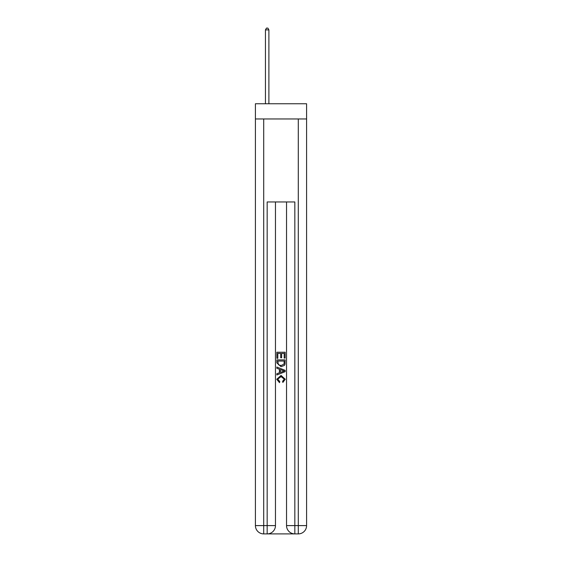 <?xml version="1.0" encoding="UTF-8"?>
<svg xmlns="http://www.w3.org/2000/svg" width="562" height="562" viewBox="0 0 562 562"><rect width="100%" height="100%" fill="white"/><g stroke="black" fill="none" stroke-linecap="round" stroke-linejoin="round"><path stroke-width="0.84" d="M306.585 118.968L306.585 103.752L255.415 103.752L255.415 118.968L306.585 118.968L306.585 525.603L298.289 525.603L298.289 118.968M267.793 533.9L294.207 533.9M294.832 533.9L294.832 525.603L286.536 525.603A8.297 8.297 0 0 0 294.832 533.9L298.289 533.9L298.289 525.603L294.832 525.603L294.832 201.955L267.168 201.955L267.168 525.603L255.415 525.603L255.415 118.968M275.464 201.955L275.464 525.603A8.297 8.297 0 0 1 267.168 533.9L263.711 533.9A8.297 8.297 0 0 1 255.415 525.603M286.536 525.603L286.536 201.955M298.289 533.9A8.297 8.297 0 0 0 306.585 525.603M276.848 358.296L276.848 352.233L285.152 352.233L285.152 358.085L284.189 358.085L284.189 353.407L281.639 353.407L281.639 357.769L280.684 357.769L280.684 353.407L277.811 353.407L277.811 358.296L276.848 358.296M276.848 362.869L276.848 359.898L285.152 359.898L285.032 364.197L284.435 365.405L281.042 366.705L276.848 362.869M277.811 361.064L278.394 364.738L281.063 365.532L284.021 364.12L284.189 361.064L277.811 361.064M276.848 368.3L276.848 367.056L285.152 370.351L285.152 371.672L276.848 374.966L276.848 373.723L279.405 372.782L279.405 369.241L276.848 368.3M282.658 370.449L280.361 369.599L280.361 372.43L284.189 371.011L282.658 370.449M277.705 379.167L279.778 381.493L279.504 382.666L276.743 379.273L281.063 375.43L285.257 379.252L282.841 382.448L282.595 381.282L284.295 379.195L281.063 376.596L277.705 379.167M268.896 103.752L268.896 29.898L265.44 29.898L265.44 103.752M265.44 29.898L266.479 28.1L267.863 28.1L268.896 29.898M263.711 118.968L263.711 533.9M275.464 525.603L267.168 525.603L267.168 533.9"/></g></svg>
